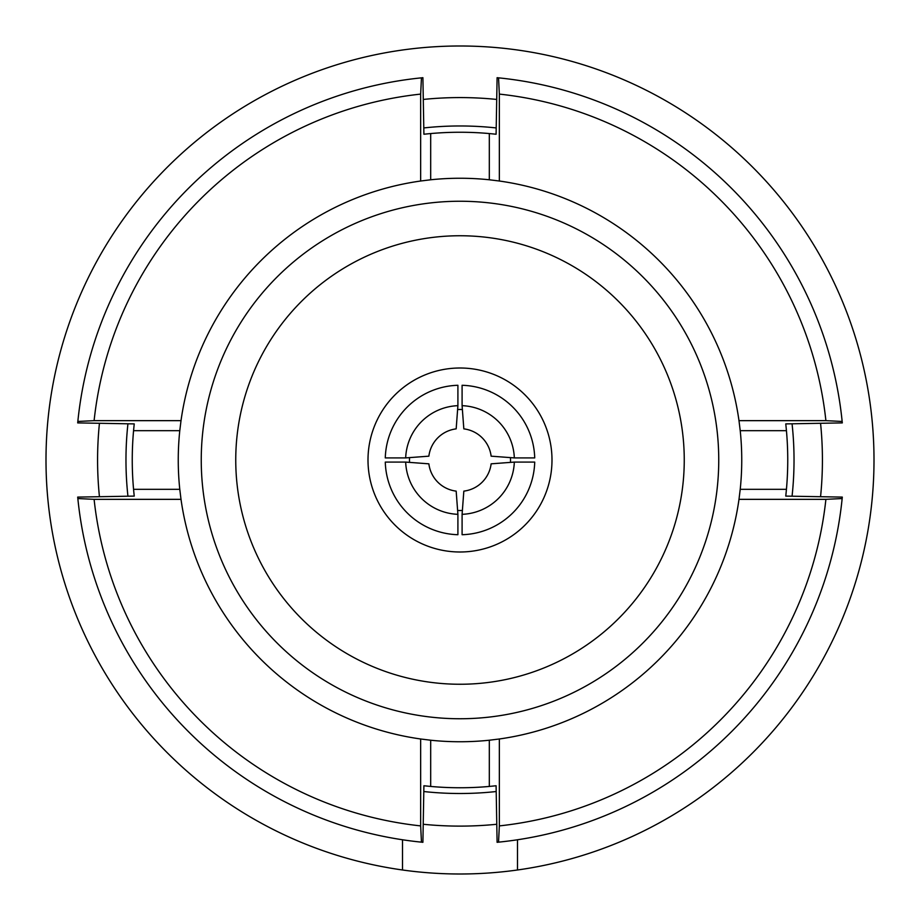 <?xml version="1.0" encoding="UTF-8"?>
<svg xmlns="http://www.w3.org/2000/svg" width="920" height="920" viewBox="0 0 920 920"><rect width="100%" height="100%" fill="white"/><g stroke="black" fill="none" stroke-linecap="round" stroke-linejoin="round"><path stroke-width="1.38" d="M457.619 510.473A50.531 50.531 0 0 0 462.38 510.473M510.473 462.38A50.531 50.531 0 0 0 510.473 457.619M462.38 409.526A50.531 50.531 0 0 0 457.619 409.526M457.907 405.674A54.361 54.361 0 0 0 405.674 457.907L385.284 457.907A74.75 74.75 0 0 1 457.907 385.284L457.907 405.674L456.171 428.869A31.36 31.36 0 0 0 428.869 456.171L405.674 457.907M514.326 457.907A54.361 54.361 0 0 0 462.093 405.674L462.093 385.284A74.75 74.75 0 0 1 534.716 457.907L514.326 457.907L491.13 456.171A31.36 31.36 0 0 0 463.829 428.869L462.093 405.674M405.674 462.093A54.361 54.361 0 0 0 457.907 514.326L457.907 534.716A74.75 74.75 0 0 1 385.284 462.093L405.674 462.093L428.869 463.829A31.36 31.36 0 0 0 456.171 491.13L457.907 514.326M462.093 514.326A54.361 54.361 0 0 0 514.326 462.093L534.716 462.093A74.75 74.75 0 0 1 462.093 534.716L462.093 514.326L463.829 491.13A31.36 31.36 0 0 0 491.13 463.829L514.326 462.093M409.526 457.619A50.531 50.531 0 0 0 409.526 462.38M460 874A414 414 0 0 1 111.458 236.578A414 414 0 0 1 808.542 236.578A414 414 0 0 1 460 874M496.777 824.262A366.114 366.114 0 0 1 423.223 824.262M496.202 791.533A333.5 333.5 0 0 1 423.798 791.533M786.439 489.313L740.22 489.313L738.99 499.341A281.75 281.75 0 0 1 499.341 738.99L499.341 825.895L498.548 842.156A384.1 384.1 0 0 0 842.156 498.548L842.306 497.099L785.76 496.098L786.013 493.683A327.75 327.75 0 0 1 785.76 496.098M133.561 489.313L179.78 489.313L181.01 499.341A281.75 281.75 0 0 0 420.659 738.99L430.686 740.22A281.75 281.75 0 0 0 489.313 740.22L499.341 738.99M740.22 489.313A281.75 281.75 0 0 0 740.22 430.686L786.439 430.686M420.659 738.99L420.659 825.895A368 368 0 0 1 94.104 499.341L77.843 498.548A384.1 384.1 0 0 0 421.452 842.156L422.901 842.306L423.901 785.76L430.686 786.439A327.75 327.75 0 0 0 489.313 786.439L496.098 785.76L497.099 842.306L498.548 842.156M842.156 498.548L825.895 499.341A368 368 0 0 1 499.341 825.895M738.99 499.341L825.895 499.341M94.104 499.341L181.01 499.341M421.452 842.156L420.659 825.895M134.239 496.098A327.75 327.75 0 0 1 133.987 493.683L134.239 496.098L77.694 497.099L77.843 498.548M430.686 740.22L430.686 786.439M489.313 740.22L489.313 786.439M133.561 430.686L179.78 430.686A281.75 281.75 0 0 0 179.78 489.313M134.239 423.901L133.987 426.316A327.75 327.75 0 0 1 134.239 423.901L77.694 422.901L77.843 421.452L94.104 420.659L181.01 420.659L179.78 430.686M786.013 426.316L785.76 423.901A327.75 327.75 0 0 1 786.013 426.316A327.75 327.75 0 0 1 786.013 493.683M740.22 430.686L738.99 420.659L825.895 420.659L842.156 421.452L842.306 422.901L785.76 423.901M181.01 420.659A281.75 281.75 0 0 1 420.659 181.01L430.686 179.78A281.75 281.75 0 0 1 489.313 179.78L499.341 181.01A281.75 281.75 0 0 1 738.99 420.659M94.104 420.659A368 368 0 0 1 420.659 94.104L420.659 181.01M420.659 94.104L421.452 77.843A384.1 384.1 0 0 0 77.843 421.452M423.901 134.239A327.75 327.75 0 0 1 426.316 133.987L423.901 134.239L422.901 77.694L421.452 77.843M202.653 433.078A258.75 258.75 0 0 1 477.963 201.871A258.75 258.75 0 0 1 718.589 468.981A258.75 258.75 0 0 1 460 718.75A258.75 258.75 0 0 1 202.653 433.078M430.686 133.561L430.686 179.78M489.313 133.561L489.313 179.78M493.683 133.987A327.75 327.75 0 0 1 496.098 134.239L493.683 133.987A327.75 327.75 0 0 0 426.316 133.987M496.098 134.239L497.099 77.694L498.548 77.843A384.1 384.1 0 0 1 842.156 421.452M498.548 77.843L499.341 94.104A368 368 0 0 1 825.895 420.659M499.341 94.104L499.341 181.01M521.444 528.471A92 92 0 0 1 369.978 478.975A92 92 0 0 1 488.577 372.554A92 92 0 0 1 521.444 528.471M626.911 310.235A224.25 224.25 0 0 1 506.253 679.431A224.25 224.25 0 0 1 246.847 390.333A224.25 224.25 0 0 1 626.911 310.235M133.987 493.683A327.75 327.75 0 0 1 133.987 426.316M127.937 496.202A334.029 334.029 0 0 1 127.937 423.798M423.798 127.937A334.029 334.029 0 0 1 496.202 127.937M792.062 423.798A334.029 334.029 0 0 1 792.062 496.202M402.5 839.776L402.5 869.986M517.5 869.986L517.5 839.776M820.559 496.708A362.422 362.422 0 0 0 820.559 423.292M496.708 99.44A362.422 362.422 0 0 0 423.292 99.44M99.44 423.292A362.422 362.422 0 0 0 99.44 496.708"/></g></svg>

